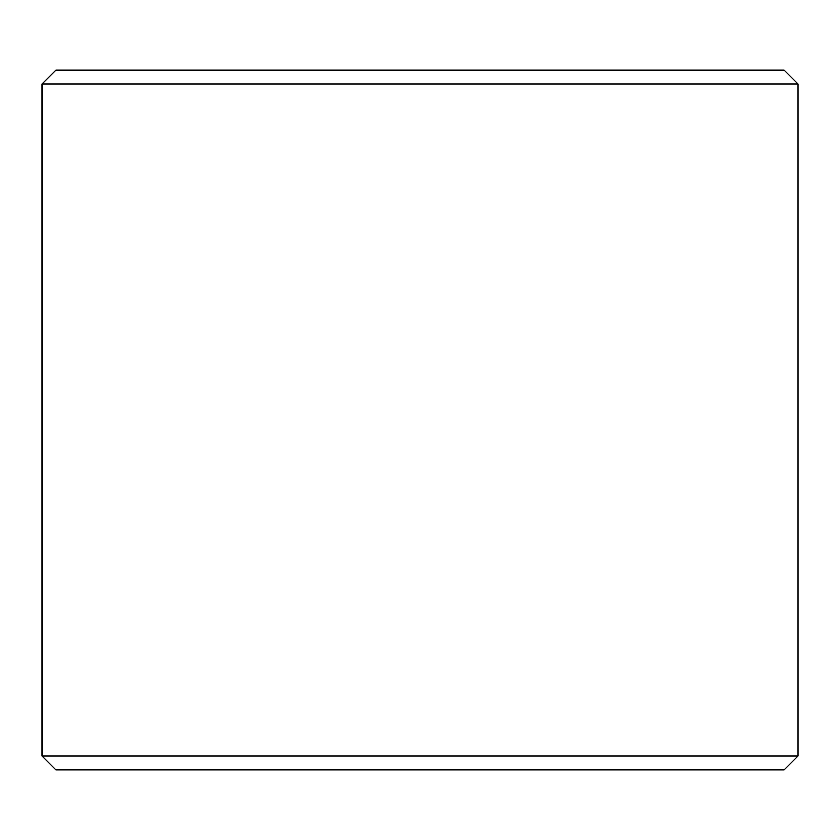 <?xml version="1.0" encoding="UTF-8"?>
<svg xmlns="http://www.w3.org/2000/svg" width="840" height="840" viewBox="0 0 840 840"><rect width="100%" height="100%" fill="white"/><g stroke="black" fill="none" stroke-linecap="round" stroke-linejoin="round"><path stroke-width="1.26" d="M56.059 769.997L784.004 769.997L798 756L798 84L784.004 70.004L55.996 70.004L42 84L42 756L55.996 769.997L42.053 756L42.053 84L56.059 70.004M798 84L42.053 84M798 756L42.053 756"/></g></svg>
